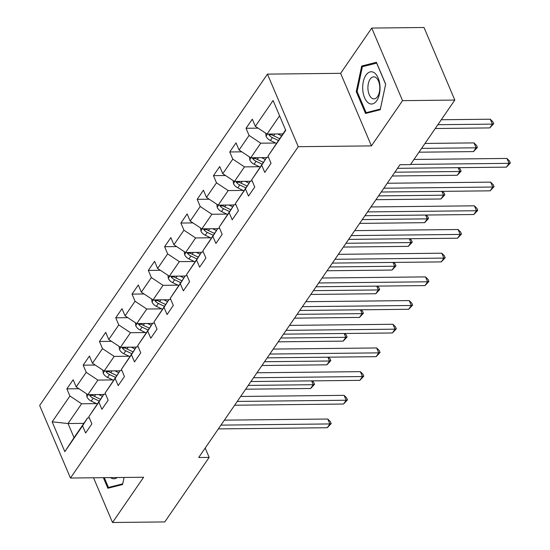 <?xml version="1.0" encoding="UTF-8"?>
<svg xmlns="http://www.w3.org/2000/svg" width="550" height="550" viewBox="0 0 550 550"><rect width="100%" height="100%" fill="white"/><g stroke="black" fill="none" stroke-linecap="round" stroke-linejoin="round"><path stroke-width="0.82" d="M267.458 74.119L39.655 405.474L70.455 478.039L298.265 146.692L267.458 74.119L340.629 73.322L371.436 145.894L402.545 100.643L371.745 28.071L340.629 73.322M371.745 28.071L424.009 27.5L454.809 100.073L402.545 100.643M83.861 423.349L68.042 423.521L74.037 437.642L87.608 417.897L82.576 425.837L85.614 432.994L91.877 423.885L88.839 416.728L98.863 402.146L101.901 409.303L108.164 400.194L105.126 393.037L115.149 378.455L118.188 385.619L124.451 376.502L121.412 369.346L131.436 354.764L134.475 361.928L140.738 352.818L137.699 345.654L147.723 331.079L150.762 338.236L157.025 329.127L153.986 321.963L164.01 307.388L167.049 314.545L173.312 305.436L170.273 298.279L180.297 283.697L183.336 290.854L189.599 281.744L186.56 274.587L196.584 260.006L199.623 267.169L205.886 258.053L202.847 250.896L212.871 236.321L215.909 243.478L222.173 234.369L219.134 227.205L229.157 212.63L232.196 219.787L238.459 210.678L235.421 203.521L245.444 188.939L248.483 196.096L254.746 186.986L251.708 179.829L261.731 165.248L264.77 172.411L271.033 163.295L267.994 156.138L285.746 130.322L273.089 100.506L255.337 126.321L252.299 119.164L246.036 128.274L258.087 128.143M82.576 425.837L64.824 451.653L52.174 421.836L69.919 396.021L66.88 388.864L78.932 388.733M246.036 128.274L249.074 135.438L239.051 150.012L236.012 142.856L229.749 151.965L232.788 159.129L222.764 173.704L219.725 166.547L213.462 175.656L216.501 182.813L206.477 197.395L203.438 190.231L197.175 199.347L200.214 206.504L190.19 221.086L187.151 213.923L180.888 223.039L183.927 230.196L173.903 244.771L170.864 237.614L164.601 246.723L167.64 253.887L157.616 268.462L154.578 261.305L148.314 270.414L151.353 277.571L141.329 292.153L138.291 284.996L132.028 294.106L135.066 301.262L125.042 315.844L122.004 308.681L115.741 317.797L118.779 324.954L108.756 339.529L105.717 332.372L99.454 341.481L102.493 348.645L92.469 363.22L89.43 356.063L83.167 365.172L86.206 372.336L76.182 386.911L73.143 379.754L66.88 388.864M454.809 100.073L410.438 164.608L399.987 164.725L198.694 457.504L209.151 457.394L205.191 448.064M88.839 416.728L103.895 394.212L105.621 394.192M103.703 394.494L87.876 394.666L97.9 380.091L112.798 379.926M103.895 394.212L98.863 402.146M76.182 386.911L87.876 394.666M86.206 372.336L97.9 380.091M105.126 393.037L120.182 370.521L121.907 370.501M119.989 370.803L104.163 370.975L114.187 356.4L129.085 356.235M120.182 370.521L115.149 378.455M92.469 363.22L104.163 370.975M102.493 348.645L114.187 356.4M121.412 369.346L136.469 346.83L138.194 346.809M136.276 347.112L120.45 347.284L130.474 332.709L145.372 332.544M136.469 346.83L131.436 354.764M108.756 339.529L120.45 347.284M118.779 324.954L130.474 332.709M137.699 345.654L152.756 323.139L154.481 323.125M152.563 323.428L136.737 323.599L146.761 309.018L161.659 308.859M152.756 323.139L147.723 331.079M125.042 315.844L136.737 323.599M135.066 301.262L146.761 309.018M153.986 321.963L169.042 299.454L170.768 299.434M168.85 299.736L153.024 299.908L163.047 285.326L177.946 285.168M169.042 299.454L164.01 307.388M141.329 292.153L153.024 299.908M151.353 277.571L163.047 285.326M170.273 298.279L185.329 275.763L187.055 275.743M185.137 276.045L169.311 276.217L179.334 261.642L194.232 261.477M185.329 275.763L180.297 283.697M157.616 268.462L169.311 276.217M167.64 253.887L179.334 261.642M186.56 274.587L201.616 252.072L203.342 252.051M201.424 252.354L185.597 252.526L195.621 237.951L210.519 237.786M201.616 252.072L196.584 260.006M173.903 244.771L185.597 252.526M183.927 230.196L195.621 237.951M202.847 250.896L217.903 228.381L219.629 228.36M217.711 228.669L201.884 228.841L211.908 214.259L226.806 214.094M217.903 228.381L212.871 236.321M190.19 221.086L201.884 228.841M200.214 206.504L211.908 214.259M219.134 227.205L234.19 204.689L235.916 204.676M233.998 204.978L218.171 205.15L228.195 190.568L243.093 190.41M234.19 204.689L229.157 212.63M206.477 197.395L218.171 205.15M216.501 182.813L228.195 190.568M235.421 203.521L250.477 181.005L252.202 180.984M250.284 181.287L234.458 181.459L244.482 166.884L259.38 166.719M250.477 181.005L245.444 188.939M222.764 173.704L234.458 181.459M232.788 159.129L244.482 166.884M251.708 179.829L266.764 157.314L268.489 157.293M266.571 157.596L250.745 157.767L260.769 143.192L275.667 143.028M266.764 157.314L261.731 165.248M239.051 150.012L250.745 157.767M249.074 135.438L260.769 143.192M267.994 156.138L285.581 129.938M282.858 133.904L267.032 134.076L279.586 115.816M255.337 126.321L267.032 134.076M93.534 477.792L112.516 522.5L164.78 521.929L209.151 457.394M112.516 522.5L143.626 477.249L70.455 478.039M371.436 145.894L298.265 146.692M87.608 417.897L89.334 417.883M96.511 403.618L81.613 403.776L68.042 423.521L52.174 421.836M74.037 437.642L64.824 451.653M69.919 396.021L81.613 403.776M229.749 151.965L241.801 151.834M213.462 175.656L225.514 175.526M197.175 199.347L209.227 199.217M180.888 223.039L192.94 222.908M164.601 246.723L176.653 246.593M148.314 270.414L160.366 270.284M132.028 294.106L144.079 293.975M115.741 317.797L127.792 317.666M99.454 341.481L111.506 341.351M83.167 365.172L95.219 365.042M361.687 66.034L356.249 91.616L365.523 113.472L380.236 109.746L385.674 84.164L376.399 62.308L361.687 66.034L365.207 66M103.373 477.682L107.855 488.256L122.574 484.529L124.073 477.462L122.698 483.849L108.446 487.458L104.294 477.675M357.17 91.609L356.249 91.616M410.575 164.416L509.039 163.343L506.426 167.138L397.513 168.328M413.985 159.452L506.956 158.441L509.039 163.343L510.345 162.986L506.426 167.138M506.956 158.441L509.513 161.019L510.345 162.986M265.719 133.21L266.069 136.269A6.573 4.4 34.5 0 0 270.373 140.491L276.354 143.358M277.812 133.959L281.579 135.767M435.263 128.507L489.775 127.916L492.388 124.114L490.304 119.213L441.286 119.749M268.593 134.062L268.936 134.853A6.573 4.4 34.5 0 0 272.36 137.603L278.341 140.477M273.322 135.637L272.944 135.458A3.348 2.241 -145.5 0 1 271.941 134.819L268.936 134.853M279.593 138.655L273.611 135.781A6.573 4.4 -145.5 0 1 271.088 134.035M490.304 119.213L492.862 121.791L493.694 123.757L492.388 124.114L437.869 124.713M493.694 123.757L489.775 127.916M362.794 90.062A16.122 8.676 -90.6 0 0 372.673 103.868A16.122 8.676 -90.6 0 0 379.961 85.718A16.122 8.676 -90.6 0 0 370.088 71.912A16.122 8.676 -90.6 0 0 362.794 90.062M367.978 89.348A11.041 5.94 -90.6 0 0 373.973 98.897A11.041 5.94 -90.6 0 0 379.727 86.371A11.041 5.94 -90.6 0 0 373.732 76.821A11.041 5.94 -90.6 0 0 367.978 89.348M376.647 63.099L385.632 84.281L380.366 109.065L366.114 112.674L357.122 91.499L362.388 66.715L376.736 63.099M368.796 112.647L366.114 112.674M111.134 487.431L108.446 487.458M110.557 477.606A16.122 8.676 -90.6 0 0 117.191 477.538M383.831 188.217L492.752 187.034L490.139 190.829L381.226 192.019M387.248 183.253L490.669 182.133L492.752 187.034L494.058 186.67L490.139 190.829M490.669 182.133L493.226 184.711L494.058 186.67M367.544 211.908L476.465 210.726L473.853 214.521L364.939 215.703M370.961 206.944L474.382 205.824L476.465 210.726L477.771 210.361L473.853 214.521M474.382 205.824L476.939 208.402L477.771 210.361M249.432 156.894L249.782 159.961A6.573 4.4 34.5 0 0 254.086 164.182L260.067 167.049M261.525 157.651L265.293 159.459M418.976 152.199L473.488 151.601L476.101 147.806L474.018 142.904L424.999 143.44M252.306 157.754L252.649 158.544A6.573 4.4 34.5 0 0 256.073 161.294L262.054 164.161M257.036 159.328L256.657 159.149A3.348 2.241 -145.5 0 1 255.654 158.51L252.649 158.544M263.306 162.339L257.324 159.472A6.573 4.4 -145.5 0 1 254.801 157.726M474.018 142.904L476.575 145.482L477.407 147.448L476.101 147.806L421.582 148.397M477.407 147.448L473.488 151.601M233.145 180.586L233.496 183.652A6.573 4.4 34.5 0 0 237.799 187.873L243.781 190.74M245.238 181.342L249.006 183.143M236.019 181.445L236.363 182.236A6.573 4.4 34.5 0 0 239.786 184.986L245.768 187.853M240.749 183.019L240.371 182.841A3.348 2.241 -145.5 0 1 239.367 182.201L236.363 182.236M247.019 186.031L241.038 183.164A6.573 4.4 -145.5 0 1 238.514 181.417M392.232 176L457.201 175.292L459.814 171.497L394.845 172.205M458.789 167.661L460.288 169.173L461.12 171.132L457.201 175.292M461.12 171.132L459.814 171.497L458.184 167.667M351.257 235.599L460.178 234.417L457.566 238.212L348.652 239.394M354.674 230.636L458.095 229.508L460.178 234.417L461.484 234.053L457.566 238.212M458.095 229.508L460.652 232.093L461.484 234.053M334.971 259.291L443.891 258.101L441.279 261.903L332.365 263.086M338.387 254.327L441.808 253.199L443.891 258.101L445.197 257.744L441.279 261.903M441.808 253.199L444.366 255.778L445.197 257.744M318.684 282.982L427.604 281.793L424.992 285.587L316.078 286.777M322.101 278.018L425.521 276.891L427.604 281.793L428.911 281.435L424.992 285.587M425.521 276.891L428.079 279.469L428.911 281.435M216.858 204.277L217.209 207.343A6.573 4.4 34.5 0 0 221.512 211.558L227.494 214.431M228.951 205.033L232.719 206.834M219.732 205.129L220.076 205.92A6.573 4.4 34.5 0 0 223.499 208.677L229.481 211.544M224.462 206.711L224.084 206.525A3.348 2.241 -145.5 0 1 223.08 205.893L220.076 205.92M230.732 209.722L224.751 206.855A6.573 4.4 -145.5 0 1 222.228 205.102M375.946 199.691L440.914 198.983L443.527 195.188L378.558 195.896M442.502 191.352L444.001 192.864L444.833 194.824L440.914 198.983M444.833 194.824L443.527 195.188L441.897 191.359M200.571 227.968L200.922 231.028A6.573 4.4 34.5 0 0 205.226 235.249L211.207 238.116M212.664 228.718L216.432 230.526M203.445 228.821L203.789 229.611A6.573 4.4 34.5 0 0 207.212 232.368L213.194 235.235M208.175 230.395L207.797 230.216A3.348 2.241 -145.5 0 1 206.793 229.577L203.789 229.611M214.445 233.413L208.464 230.546A6.573 4.4 -145.5 0 1 205.941 228.793M359.659 223.383L424.627 222.674L427.24 218.873L362.271 219.581M426.216 215.036L427.714 216.556L428.546 218.515L424.627 222.674M428.546 218.515L427.24 218.873L425.611 215.043M184.284 251.659L184.635 254.719A6.573 4.4 34.5 0 0 188.939 258.94L194.92 261.807M196.377 252.409L200.145 254.217M187.158 252.512L187.502 253.303A6.573 4.4 34.5 0 0 190.919 256.053L196.907 258.926M191.888 254.086L191.51 253.907A3.348 2.241 -145.5 0 1 190.506 253.268L187.502 253.303M198.158 257.097L192.177 254.231A6.573 4.4 -145.5 0 1 189.654 252.484M343.372 247.067L408.341 246.359L410.953 242.564L345.984 243.272M409.929 238.728L411.428 240.24L412.259 242.206L408.341 246.359M412.259 242.206L410.953 242.564L409.324 238.734M302.397 306.666L411.317 305.484L408.705 309.279L299.791 310.468M305.814 301.702L409.234 300.582L411.317 305.484L412.624 305.119L408.705 309.279M409.234 300.582L411.792 303.16L412.624 305.119M167.998 275.344L168.348 278.41A6.573 4.4 34.5 0 0 172.652 282.631L178.633 285.498M180.091 276.1L183.858 277.908M170.871 276.203L171.215 276.994A6.573 4.4 34.5 0 0 174.632 279.744L180.62 282.611M175.601 277.778L175.223 277.599A3.348 2.241 -145.5 0 1 174.219 276.959L171.215 276.994M181.871 280.789L175.89 277.922A6.573 4.4 -145.5 0 1 173.367 276.176M327.085 270.758L392.054 270.05L394.666 266.255L329.697 266.963M393.642 262.419L395.141 263.931L395.973 265.891L392.054 270.05M395.973 265.891L394.666 266.255L393.037 262.426M286.11 330.357L395.031 329.175L392.418 332.97L283.504 334.153M289.527 325.394L392.947 324.266L395.031 329.175L396.337 328.811L392.418 332.97M392.947 324.266L395.505 326.851L396.337 328.811M151.711 299.035L152.061 302.101A6.573 4.4 34.5 0 0 156.365 306.322L162.346 309.189M163.804 299.791L167.571 301.593M154.584 299.887L154.928 300.685A6.573 4.4 34.5 0 0 158.345 303.435L164.333 306.302M159.314 301.469L158.936 301.283A3.348 2.241 -145.5 0 1 157.933 300.651L154.928 300.685M165.584 304.48L159.603 301.613A6.573 4.4 -145.5 0 1 157.08 299.86M310.798 294.449L375.767 293.741L378.379 289.946L313.411 290.654M377.355 286.11L378.854 287.623L379.686 289.582L375.767 293.741M379.686 289.582L378.379 289.946L376.75 286.117M269.823 354.049L378.744 352.866L376.131 356.661L267.218 357.844M273.24 349.085L376.661 347.957L378.744 352.866L380.05 352.502L376.131 356.661M376.661 347.957L379.218 350.543L380.05 352.502M135.424 322.726L135.774 325.786A6.573 4.4 34.5 0 0 140.078 330.007L146.059 332.881M147.517 323.482L151.284 325.284M138.297 323.579L138.641 324.369A6.573 4.4 34.5 0 0 142.058 327.126L148.046 329.993M143.028 325.16L142.649 324.974A3.348 2.241 -145.5 0 1 141.646 324.342L138.641 324.369M149.297 328.171L143.316 325.304A6.573 4.4 -145.5 0 1 140.793 323.551M294.511 318.141L359.48 317.433L362.092 313.637L297.124 314.339M361.068 309.801L362.567 311.314L363.399 313.273L359.48 317.433M363.399 313.273L362.092 313.637L360.463 309.808M253.536 377.74L362.457 376.551L359.844 380.346L250.931 381.535M256.953 372.776L360.374 371.649L362.457 376.551L363.763 376.193L359.844 380.346M360.374 371.649L362.931 374.227L363.763 376.193M119.137 346.418L119.488 349.477A6.573 4.4 34.5 0 0 123.791 353.698L129.772 356.565M131.23 347.167L134.998 348.975M122.011 347.27L122.354 348.061A6.573 4.4 34.5 0 0 125.771 350.811L131.759 353.684M126.741 348.844L126.363 348.666A3.348 2.241 -145.5 0 1 125.359 348.026L122.354 348.061M133.011 351.863L127.029 348.989A6.573 4.4 -145.5 0 1 124.506 347.243M278.224 341.825L343.193 341.124L345.806 337.322L280.837 338.03M344.781 333.486L346.28 334.998L347.112 336.964L343.193 341.124M347.112 336.964L345.806 337.322L344.176 333.493M237.249 401.424L346.17 400.242L343.558 404.037L234.644 405.226M240.666 396.467L344.087 395.34L346.17 400.242L347.476 399.877L343.558 404.037M344.087 395.34L346.644 397.918L347.476 399.877M102.85 370.102L103.201 373.168A6.573 4.4 34.5 0 0 107.504 377.389L113.486 380.256M114.943 370.858L118.711 372.666M105.724 370.961L106.067 371.752A6.573 4.4 34.5 0 0 109.484 374.502L115.473 377.369M110.454 372.536L110.076 372.357A3.348 2.241 -145.5 0 1 109.072 371.717L106.067 371.752M116.724 375.547L110.743 372.68A6.573 4.4 -145.5 0 1 108.219 370.934M261.938 365.516L326.906 364.808L329.519 361.013L264.55 361.721M328.494 357.177L329.993 358.689L330.825 360.656L326.906 364.808M330.825 360.656L329.519 361.013L327.889 357.184M220.962 425.116L329.883 423.933L327.271 427.728L218.357 428.911M224.379 420.152L327.8 419.031L329.883 423.933L331.189 423.569L327.271 427.728M327.8 419.031L330.357 421.609L331.189 423.569M86.563 393.793L86.914 396.859A6.573 4.4 34.5 0 0 91.218 401.081L97.199 403.947M98.656 394.549L102.424 396.351M89.437 394.652L89.781 395.443A6.573 4.4 34.5 0 0 93.198 398.193L99.186 401.06M94.167 396.227L93.789 396.048A3.348 2.241 -145.5 0 1 92.785 395.409L89.781 395.443M100.437 399.238L94.456 396.371A6.573 4.4 -145.5 0 1 91.933 394.625M245.651 389.207L310.619 388.499L313.232 384.704L248.263 385.413M312.207 380.868L313.706 382.381L314.538 384.34L310.619 388.499M314.538 384.34L313.232 384.704L311.603 380.875M267.472 134.076L266.056 136.132M272.36 137.603L270.373 140.491M274.842 133.994L273.611 135.781M251.185 157.767L249.769 159.823M256.073 161.294L254.086 164.182M258.555 157.685L257.324 159.472M234.898 181.452L233.482 183.514M239.786 184.986L237.799 187.873M242.268 181.376L241.038 183.164M218.611 205.143L217.195 207.206M223.499 208.677L221.512 211.558M225.981 205.061L224.751 206.855M202.324 228.834L200.908 230.897M207.212 232.368L205.226 235.249M209.694 228.752L208.464 230.546M186.038 252.526L184.621 254.581M190.919 256.053L188.939 258.94M193.407 252.443L192.177 254.231M169.751 276.21L168.334 278.272M174.632 279.744L172.652 282.631M177.121 276.134L175.89 277.922M153.464 299.901L152.047 301.964M158.345 303.435L156.365 306.322M160.834 299.826L159.603 301.613M137.177 323.593L135.761 325.655M142.058 327.126L140.078 330.007M144.547 323.51L143.316 325.304M120.89 347.284L119.474 349.339M125.771 350.811L123.791 353.698M128.26 347.201L127.029 348.989M104.603 370.975L103.187 373.031M109.484 374.502L107.504 377.389M111.973 370.893L110.743 372.68M88.316 394.659L86.9 396.722M93.198 398.193L91.218 401.081M95.686 394.584L94.456 396.371"/></g></svg>
